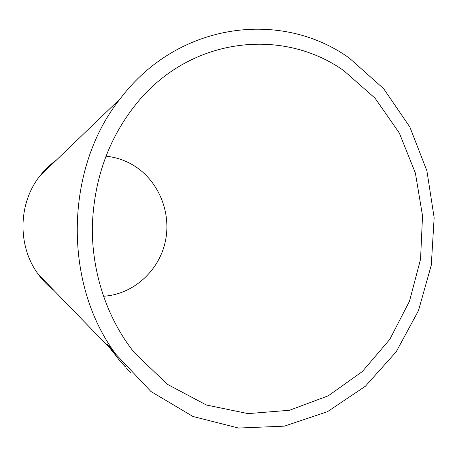 <?xml version="1.0" encoding="UTF-8"?>
<svg xmlns="http://www.w3.org/2000/svg" width="457" height="457" viewBox="0 0 457 457"><rect width="100%" height="100%" fill="white"/><g stroke="black" fill="none" stroke-linecap="round" stroke-linejoin="round"><path stroke-width="0.69" d="M343.63 70.532C283.443 27.9 193.1 36.383 138.62 100.974C109.531 135.923 94.102 177.602 92.331 226.009C91.646 272.538 107.161 318.552 134.244 352.576L167.473 384.366L206.381 405.005L248.037 413.619L289.561 410.255L328.394 395.745L362.384 371.501L389.832 339.311L409.495 301.186L420.543 259.285L422.531 215.813L415.367 172.992L399.332 133.061L375.066 98.204L343.63 70.532M349.411 58.159C282.158 9.643 178.647 21.416 120.328 98.603C64.7 167.862 62.695 283.157 115.878 354.306L150.953 391.518L192.963 416.487L238.525 428.043L284.345 426.153L327.452 411.7L365.372 386.251L396.185 351.816L418.469 310.646L431.294 265.129L434.15 217.715L426.912 170.861L409.855 127.035L383.64 88.681L349.411 58.159M56.222 160.247C50.087 164.634 44.655 169.855 39.93 175.916C18.04 203.239 17.292 246.18 38.222 274.246C42.73 280.467 47.979 285.876 53.96 290.475M109.44 346.469L110.497 348.497L107.361 344.401L111.445 350.188L115.25 354.598L109.44 346.469M114.764 354.226L118.169 358.556L114.764 354.226M124.727 366.251L117.975 358.574L124.767 366.211M127.92 369.667L126.109 367.759M130.839 372.706L127.206 368.902M126.429 368.096L126.743 368.428M103.413 296.256C133.176 294.491 159.007 271.041 165.32 241.502C171.735 211.974 158.122 179.595 132.387 164.691C124.155 159.95 115.313 157.117 105.853 156.191M125.915 367.148L125.412 366.617M121.785 363.058L119.128 359.95L121.785 363.058M110.645 348.388L110.908 348.725M114.164 352.673L113.553 351.913M38.222 274.246L110.874 349.148M111.571 349.862L115.878 354.306M39.93 175.916L120.328 98.603"/></g></svg>
